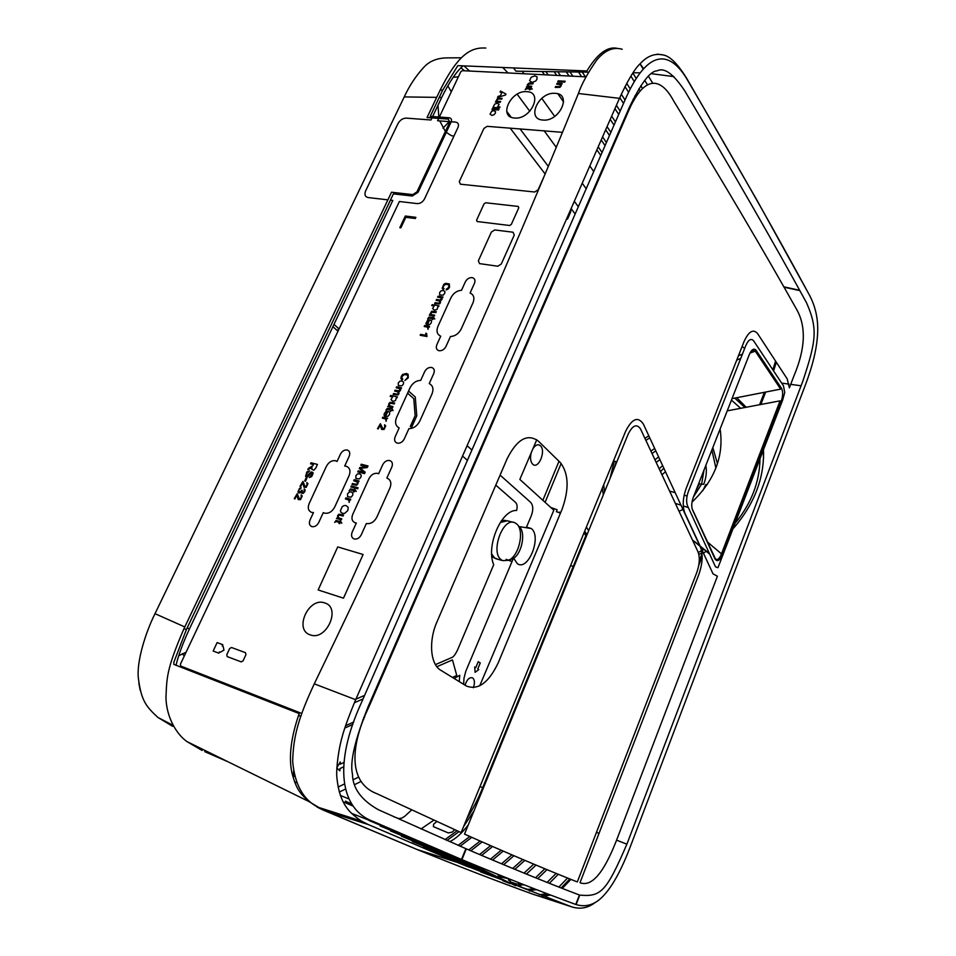 <?xml version="1.0" encoding="UTF-8"?>
<svg xmlns="http://www.w3.org/2000/svg" width="956" height="956" viewBox="0 0 956 956"><rect width="100%" height="100%" fill="white"/><g stroke="black" fill="none" stroke-linecap="round" stroke-linejoin="round"><path stroke-width="1.43" d="M776.32 362.24L773.583 370.904M809.039 294.412L807.94 292.369M799.837 290.612L784.016 287.182M765.66 392.056L760.857 404.496M763.091 445.412L763.33 447.982M763.486 450.204C764.406 477.845 754.487 503.776 733.742 527.999M732.009 529.899L729.787 532.229M706.185 551.277L703.437 553.165M702.17 556.428L698.776 565.235M570.911 879.377L562.283 888.387M550.644 895.055L542.996 896.226M536.34 895.306L571.843 906.897C580.304 909.503 588.083 908.033 595.146 902.5M807.76 292.034L756.865 200.055L686.647 78.273C677.923 64.172 670.275 56.44 663.679 55.054C655.099 52.998 647.26 55.878 640.185 63.705C634.665 68.772 627.757 80.328 619.464 98.349L355.668 699.708C348.665 716.546 344.1 729.153 341.985 737.518C338.783 748.428 336.201 767.345 336.763 776.284C337.91 789.405 341.041 799.622 346.168 806.924C348.892 811.25 353.947 815.946 361.356 821.037L368.156 824.514L325.183 810.855L318.061 807.246C303.267 799.742 294.807 784.601 292.691 761.801C293.122 736.072 299.049 716.486 314.285 683.839C366.841 575.07 415.059 471.475 458.94 373.055C502.772 274.719 542.59 181.521 578.404 93.485C581.618 84.08 587.773 72.871 596.879 59.87C604.993 50.19 613.441 46.665 622.237 49.282M640.09 63.801L643.591 68.629M783.824 286.836L799.646 290.277M648.467 76.277L652.506 82.814M368.191 824.526L456.813 862.204L417.402 849.621L325.195 810.855M625.654 431.228L461.139 832.592L377.058 793.791C346.968 782.474 351.103 743.888 368.741 707.261L626.61 115.425C644.38 71.676 661.683 78.631 673.442 100.571C723.788 183.134 765.015 253.029 797.113 310.27C806.29 327.215 805.263 349.036 794.018 375.72L789.369 387.861L787.182 378.851L757.618 333.632C753.28 328.661 748.751 331.302 744.055 341.531L686.265 488.146C682.763 498.016 682.285 506.322 684.855 513.073L713.009 573.815L717.406 576.241L617.014 839.021C604.061 872.756 591.716 887.311 580.005 882.699L698.717 574.831C702.624 563.705 703.198 554.456 700.401 547.059L643.388 424.106C638.01 416.123 632.095 418.501 625.654 431.228M538.3 441.063C527.509 433.259 517.136 439.115 507.182 458.629L436.94 621.95C428.372 641.177 430.379 664.48 440.764 670.252L466.468 686.05C478.155 690.483 488.743 682.715 498.243 662.759L562.128 509.094C569.31 488.982 568.701 473.459 560.288 462.525L538.3 441.063M579.683 895.282L579.742 895.115C600.822 896.991 606.259 892.175 627.136 843.562L802.825 381.181C816.388 340.324 817.894 328.816 806.517 302.741C774.934 244.951 734.339 174.339 684.759 90.868C673.454 73.863 664.277 67.183 657.238 70.828C650.247 70.84 640.831 83.303 628.976 108.207L368.43 705.97C355.046 739.227 349.717 761.932 352.453 774.085C352.645 788.234 361.296 800.124 378.421 809.756L465.895 848.689L461.497 859.456L373.318 821.503C340.276 809.445 332.843 764.872 361.571 702.313L624.495 101.193C648.598 45.279 671.566 51.385 688.511 81.834C737.781 165.902 778.1 237.04 809.493 295.225L809.672 295.571C816.006 307.653 818.611 321.013 817.476 335.652C816.555 349.705 812.504 366.196 805.334 385.125L630.769 845.498C622.284 867.881 613.788 883.977 605.244 893.776C596.496 904.209 586.781 907.806 576.11 904.579L579.683 895.282M464.508 834.11L628.188 434.06C632.693 425.181 636.827 423.52 640.58 429.053L697.952 551.72C700.091 557.3 699.661 564.327 696.685 572.775L577.328 881.922L576.432 881.587C543.892 868.669 506.584 852.836 464.508 834.11M532.946 894.207C499.259 882.053 460.816 867.235 417.593 849.717L457.267 862.384L570.887 906.563L532.946 894.207M461.915 859.635L466.301 848.856C508.556 866.996 545.984 882.28 578.607 894.708L579.432 895.007L575.775 904.484L575.046 904.197C542.195 892.151 504.481 877.297 461.915 859.635M727.277 410.841L780.06 400.851L721.481 553.859L707.464 542.004M721.481 553.859C719.533 558.842 717.49 560.503 715.375 558.842L692.096 508.664M709.424 553.584L700.127 546.031M699.804 545.768L694.295 541.299M687.053 496.033L684.149 495.208M675.187 492.675L669.606 491.097M665.46 471.702L661.958 474.762M740.733 358.404L736.729 360.113M692.001 502.139C714.694 480.247 724.074 455.904 720.119 429.101M750.556 351.987L752.934 350.099L755.24 351.139L780.67 389.116L732.057 398.628M749.946 353.099L755.24 351.139M717.968 567.709L715.482 566.8L687.555 505.855C686.085 501.948 686.36 497.144 688.38 491.456L745.811 345.51C748.512 339.595 751.141 338.054 753.675 340.898L783.454 385.794L784.745 392.498L782.665 400.038L717.968 567.709M692.55 509.954L715.016 558.973C717.263 562.152 719.808 560.634 722.64 554.444L781.16 401.484C783.012 395.951 783.131 391.578 781.53 388.363L756.136 350.35C753.985 347.9 751.703 349.31 749.301 354.568L693.279 497.407C691.511 502.378 691.272 506.56 692.55 509.954M481.74 782.343L480.127 786.274M466.946 818.432C473.017 808.967 478.263 798.69 482.708 787.625L585.873 535.587L583.985 532.874M488.456 765.971L486.855 769.867M491.79 757.809L490.201 761.705M485.098 774.145L483.497 778.053M433.785 820.212L420.975 828.995M445.006 839.607L457.076 830.776M478.335 790.66L476.901 794.161M454.662 829.688L452.224 832.078L448.316 832.939L433.415 826.653L433.582 824.227L436.82 821.598M474.068 810.748L463.684 826.402M459 831.636L446.966 840.467M449.619 841.627C455.51 839.01 461.736 833.429 468.273 824.897M469.838 836.476L458.139 845.331M460.159 846.203L471.798 837.348M480.139 841.041L468.775 849.92M470.83 850.804L482.147 841.925M490.595 845.63L479.554 854.533M481.633 855.417L492.603 846.514M501.171 850.231L490.476 859.169M492.591 860.053L503.203 851.115M511.89 854.843L501.53 863.806M503.657 864.69L513.958 855.728M496.08 873.688L486.759 869.864M522.741 859.468L512.715 868.454M508.974 878.815L500.753 877.034L498.65 875.995L497.789 874.668L498.65 874.68M514.878 869.339L524.832 860.364M533.735 864.105L524.043 873.103M521.665 883.846L517.065 884.097L511.293 882.221L508.437 879.95L511.627 879.867M526.421 874.071L536.029 865.072M544.86 868.753L535.515 877.751M534.344 888.793L527.748 889.379L521.964 887.467L518.833 885.101L524.079 884.79M537.714 878.648L547.011 869.637M556.141 873.39L547.107 882.4M529.433 891.076L529.552 890.383L536.758 889.725M549.341 883.284L558.316 874.274M567.565 878.026L558.854 887.048M547.035 893.681L539.303 894.744M541.885 895.808L549.533 894.637M561.172 887.957L569.812 878.934M699.278 560.814L702.027 553.691M701.931 552.843L698.848 554.456M759.59 404.735L764.406 392.307M736.753 397.708L746.206 407.268M771.098 374.824L771.588 373.461M772.854 369.805L775.579 361.105M742.131 346.419L744.64 348.486M584.702 531.13L587.008 534.727M763.557 458.079L763.223 450.897M763.008 448.83L762.697 446.428M744.915 407.507L734.746 398.102M731.471 400.146L740.685 408.308M759.829 453.981L759.948 456.837M759.972 459.406C759.554 481.824 751.535 502.808 735.893 522.358M734.053 524.545L731.758 527.126M703.915 549.413L702.146 550.393M701.573 550.716L698.262 552.437M588.633 530.747L586.398 526.995M645.886 440.381L649.757 437.836M711.885 450.073L715.901 468.082M717.466 463.744L712.853 447.611M648.825 435.817L644.93 438.35M660.488 471.607L663.846 468.213M662.639 465.632L659.174 468.799M602.244 488.325L603.32 494.861M604.467 492.053L603.726 484.728M613.394 470.233L616.154 461.808L614.314 461.043L609.988 478.562M707.213 484.632L705.791 484.525L702.875 490.571M682.178 509.847L679.023 511.245M652.028 453.526L655.78 450.838M704.01 470.125L701.62 484.106L703.736 484.334C706.197 477.892 706.914 471.595 705.863 465.417M654.681 448.46L650.905 451.113M693.47 496.941L701.62 484.106L699.398 483.844L696.088 490.285M656.198 462.441L659.831 459.561M658.612 456.932L654.932 459.74M202.098 750.46L187.137 741.689C177.027 734.865 166.141 717.358 165.974 697.091C166.882 678.246 166.093 670.013 184.006 628.618L391.518 192.216L412.765 194.618L416.935 191.905L449.714 122.237L448.34 119.106L427.045 117.528L440.202 90.007C458.844 52.879 471.774 47.226 485.827 48.039M184.006 628.618L186.396 629.574L393.406 193.877L412.311 196.016L418.083 192.264L451.077 122.117C452.033 119.631 451.387 118.186 449.177 117.779L430.224 116.381L442.7 90.139L440.19 90.031M186.384 629.598L173.849 662.245L173.801 664.36L299.18 713.57C291.042 737.112 288.581 756.71 291.831 772.376C296.635 791.102 301.164 794.018 308.836 801.51L323.08 810.031L417.653 849.741M382.197 825.434L351.461 813.305M302.55 793.384L300.304 792.452M227.994 761.765L204.715 751.619M515.523 885.698L462.955 860.065M457.374 859.54L450.192 856.062L470.125 864.296L457.374 859.54M446.56 854.306L439.449 850.864L459.824 859.265L446.56 854.306M445.496 852.752L429.734 846.06M400.468 833.441L390.108 828.912M469.169 867.247L464.532 865.001L481.728 871.478L489.149 875.075L480.665 871.896M460.744 863.16L453.299 859.552L477.964 869.661L460.744 863.16M459.633 860.782L466.91 864.308L449.547 857.735L442.21 854.174L459.633 860.782M438.481 852.37L431.216 848.844L455.94 859.002L438.481 852.37M427.547 847.064L420.353 843.574L445.114 853.756L427.547 847.064M416.72 841.818L409.61 838.364L434.406 848.57L416.72 841.818M422.098 842.798L406.013 836.62L398.987 833.214L407.579 836.524M491.097 874.525L472.037 866.638L491.097 874.525M451.614 860.065L467.173 866.435M434.717 852.405L459.274 862.611L434.717 852.405M423.484 846.944L448.065 857.173L423.484 846.944M412.371 841.543L437 851.796L412.371 841.543M401.4 836.213L426.041 846.49L401.4 836.213M390.538 830.931L415.215 841.232L390.538 830.931M380.165 825.984L404.496 836.034L380.165 825.984M369.183 820.559L393.896 830.895L369.183 820.559M490.548 875.6L483.127 872.003L501.769 879.735L490.548 875.6M480.545 869.386L461.055 861.32L480.545 869.386M502.772 880.703L510.229 883.631M617.253 48.362C607.538 46.163 597.416 53.703 586.876 70.971L457.84 65.629L442.712 90.115M513.491 67.912L515.965 71.186L588.561 72.154M633.075 72.74L640.162 72.835M301.761 713.451L180.744 666.033L180.373 664.277L399.369 201.513L417.186 203.592C420.305 203.676 422.755 202.086 424.548 198.836L457.9 127.626C459.143 124.423 458.33 122.583 455.462 122.093L451.232 121.771M449.929 121.675L437.597 120.743L438.708 118.389M439.342 117.05L460.804 71.7L462.298 70.672L585.98 76.862M555.066 93.329C538.503 91.692 525.836 119.428 542.984 120.05C559.75 121.902 572.417 93.604 555.066 93.329M526.732 91.668C510.612 90.067 497.968 117.433 514.663 118.03C530.986 119.847 543.653 91.931 526.732 91.668M558.185 80.854L557.766 81.774L564.733 82.144L565.151 81.224L558.185 80.854M561.781 84.331L562.128 83.566L557.085 83.292L556.691 84.152L560.586 84.761L560.503 85.729L559.511 86.649L555.615 86.542L555.221 87.39L559.929 87.331L561.16 85.956L561.064 84.295L561.781 84.331M531.918 82.431L535.719 81.033L536.949 79.324L537.081 76.91L534.858 75.847L531.189 77.245L529.588 80.651L531.918 82.431M528.513 84.092L532.803 83.925L533.197 83.076L529.349 82.921L527.389 84.51L527.497 86.148L526.433 86.853L531.345 87.127L531.727 86.291L528.202 85.944L528.513 84.092M530.52 87.474L526.386 87.988L525.155 89.673L526.505 88.8L529.851 88.944L529.457 89.792L530.102 89.828L530.496 88.98L532.217 89.075L530.52 87.474M505.497 95.026L505.951 94.058L500.538 91.035L500.084 91.991L501.745 92.863L500.418 95.719L498.052 96.401L497.574 97.428L505.497 95.026M501.709 99.161L502.091 98.325L497.61 98.36L495.423 102.053L500.227 102.352L500.621 101.515L497.168 101.145L497.024 99.926L498.16 98.994L501.709 99.161M497.347 103.224L494.67 104.132L492.961 107.383L499.594 107.825L499.976 106.976L497.598 106.821L499.092 104.359L497.347 103.224M496.75 109.88L497.144 109.032L492.34 108.709L491.946 109.558L496.75 109.88M498.578 110L498.972 109.163L498.04 109.092L497.646 109.94L498.578 110M495.328 113.202L495.519 111.601L493.894 110.693L491.743 111.207L490.046 114.087L491.802 115.377L493.894 114.84L495.328 113.202M443.847 284.279L442.186 288.234L443.357 289.632L444.038 288.676L443.106 287.684L443.309 286.214L445.568 284.279L448.412 284.673L449.057 285.641L447.862 288.342L446.428 288.927L446.201 289.943L448.149 289.094L449.535 287.29L449.332 283.944L445.675 283.323L443.847 284.279M443.321 290.445L441.086 290.839L439.581 292.584L439.712 294.998L443.226 295.129L444.731 293.396L444.958 291.604L443.321 290.445M442.58 297.842L442.963 297.017L438.039 296.217L437.621 297.149L441.134 297.866L441.314 299.192L439.76 299.981L436.557 299.455L436.139 300.375L438.995 300.841L439.832 302.419L438.947 303.219L435.088 302.682L434.669 303.602L439.497 303.924L440.465 302.741L440.369 300.913L441.935 299.515L441.887 297.734L442.58 297.842M438.577 306.637L438.959 305.789L432.16 304.665L431.742 305.585L434.12 305.98L432.614 308.573L434.371 310.138L437.047 309.445L437.932 306.529L438.577 306.637M432.052 314.715L430.869 313.795L431.538 312.301L435.864 312.576L436.295 311.644L431.682 311.238L429.34 315.253L434.263 316.089L434.681 315.169L432.052 314.715M433.176 316.926L432.865 317.619L429.005 317.069L427.69 318.874L429.089 318.013L432.447 318.539L432.016 319.471L432.662 319.591L433.092 318.647L434.825 318.945L433.176 316.926M431.335 322.781L431.491 320.81L429.889 319.758L427.702 320.14L425.862 323.582L426.687 324.658L426.854 322.053L429.28 320.69L427.404 324.789L429.841 324.466L431.335 322.781M429.184 327.239L429.567 326.402L424.643 325.53L424.213 326.462L427.69 327.251L428.037 329.366L428.431 327.107L429.184 327.239M425.755 334.325L425.922 335.317L420.616 334.361L420.186 335.293L426.997 336.536L426.579 333.405L425.767 333.262L425.755 334.325M406.491 373.473L402.643 374.441L401.269 376.389L400.911 378.552L402.07 380.07L402.763 379.09L401.843 378.014L402.082 376.461L404.364 374.513L407.196 375.039L407.83 376.09L407.519 377.668L404.902 380.5L408.284 377.847L408.128 374.31L406.491 373.473M402.01 380.918L399.775 381.253L398.246 383.033L398.329 385.567L401.843 385.854L403.372 384.097L403.635 382.209L402.01 380.918M401.161 388.686L401.544 387.837L396.644 386.798L396.202 387.754L399.704 388.662L399.859 390.06L398.294 390.825L395.115 390.156L394.673 391.112L397.517 391.709L398.341 393.406L397.433 394.207L393.585 393.49L393.143 394.446L397.971 394.983L398.963 393.776L398.903 391.841L400.492 390.43L400.468 388.542L401.161 388.686M397.003 397.792L397.409 396.919L390.622 395.461L390.191 396.417L392.569 396.931L391.016 399.608L392.737 401.317L395.425 400.695L396.37 397.66L397.003 397.792M390.048 402.368L388.745 403.826L388.745 405.81L387.634 406.515L392.534 407.591L392.976 406.623L389.462 405.679L389.367 404.173L390.574 403.217L394.207 403.946L394.637 402.978L390.048 402.368M387.264 408.415L385.925 410.255L387.335 409.407L390.681 410.1L390.239 411.068L390.885 411.211L391.327 410.244L393.047 410.626L392.091 408.57L387.264 408.415M388.112 411.271L385.913 411.594L384.348 413.422L384.025 415.143L384.826 416.326L385.029 413.578L386.009 412.49L387.479 412.239L385.543 416.493L387.981 416.242L389.498 414.522L389.69 412.442L388.112 411.271M387.67 418.262L382.77 417.151L382.328 418.119L385.782 419.087L386.093 421.333L386.535 418.967L387.67 418.262M380.392 423.735L377.489 428.706L378.289 428.897L380.058 425.026L381.695 429.459L384.049 429.495L385.734 425.898L384.587 424.763L384.73 427.631L382.878 428.85L380.392 423.735M367.283 467.544L368.012 465.942L361.26 464.234L360.782 465.249L366.542 466.707L359.731 467.568L359.289 468.524L363.877 472.312L358.225 470.854L357.759 471.882L364.511 473.626L365.168 472.192L360.448 468.356L367.283 467.544M361.249 475.156L359.635 473.734L357.401 473.997L355.847 475.801L355.883 478.49L359.396 478.932L360.95 477.128L361.249 475.156M358.655 481.896L359.062 480.999L354.174 479.721L353.72 480.713L357.46 482.206L357.293 483.389L356.241 484.345L352.465 483.473L352.011 484.465L356.6 485.278L357.914 483.784L357.962 481.716L358.655 481.896M355.74 488.277L356.194 487.285L351.306 485.995L350.852 486.986L355.74 488.277M357.604 488.779L358.058 487.787L357.102 487.524L356.648 488.528L357.604 488.779M356.23 491.42L354.652 489.078L354.329 489.807L350.482 488.91L349.119 490.798L350.541 489.962L353.875 490.798L353.421 491.79L354.067 491.97L354.521 490.966L356.23 491.42M351.079 497.168L352.645 495.363L352.943 493.368L351.342 491.91L349.107 492.161L347.53 493.977L347.566 496.69L351.079 497.168M350.338 500.143L350.744 499.247L345.857 497.909L345.403 498.913L348.856 500.036L349.131 502.402L349.597 499.94L350.338 500.143M344.172 505.557L342.284 506.584L340.408 510.6L340.981 512.356L342.583 513.372L344.626 513.408L347.865 510.456L348.199 507.373L346.06 505.557L344.172 505.557M343.085 516.049L343.539 515.045L338.962 514.173L337.623 515.666L337.588 517.782L336.464 518.475L341.352 519.861L341.806 518.857L338.305 517.674L338.245 516.061L339.476 515.105L343.085 516.049M336.106 521.546L339.44 522.43L338.986 523.446L339.619 523.637L340.085 522.621L341.794 523.111L340.24 520.697L339.894 521.438L336.058 520.482L334.684 522.382L336.106 521.546M315.827 467.926L317.452 464.437L310.999 462.764L310.521 463.803L313.377 464.544L312.815 465.751L308.394 468.368L307.772 469.683L312.038 467.592L311.859 469.42L313.879 470.197L315.827 467.926M311.178 471.929L306.78 476.028L306.589 473.782L309.589 470.854L306.9 471.906L305.573 476.435L307.438 476.972L311.704 472.885L311.835 474.953L309.266 477.558L311.656 476.602L313.054 473.602L312.875 472.443L311.178 471.929M306.852 478.227L306.063 478.012L304.677 480.988L305.466 481.203L306.852 478.227M302.921 481.406L299.993 486.365L300.746 486.568L302.562 482.696L303.996 487.225L306.255 487.309L307.963 483.712L306.9 482.553L306.96 485.445L305.155 486.628L302.921 481.406M301.953 491.802L302.311 490.404L301.642 490.213L300.543 491.886L298.714 491.348L298.87 490.081L301.26 487.871L299.515 488.313L297.914 491.97L298.977 493.117L301.26 492.077L301.415 493.033L303.016 493.463L304.809 491.659L305.107 489.962L304.247 488.815L304.151 491.504L302.538 492.531L301.953 491.802M297.185 493.69L294.245 498.674L295.01 498.889L296.826 494.993L298.248 499.558L300.507 499.653L302.227 496.045L301.164 494.861L301.224 497.777L299.407 498.972L297.185 493.69M213.164 651.036L218.864 653.175L219.45 651.908L220.346 652.243L223.979 650.116L223.118 646.304L222.234 645.969L222.82 644.714L217.12 642.599L213.164 651.036M415.322 218.506L415.872 217.335L405.308 216.02L399.811 227.695L400.863 227.827L405.81 217.323L415.322 218.506M231.471 647.487L229.643 648.574L226.787 654.681L227.229 656.617L241.235 661.887L243.099 660.811L245.943 654.633L245.489 652.685L231.471 647.487M450.467 336.524C455.14 336.213 458.713 333.704 461.198 329.007L473.017 302.729C474.785 297.961 473.818 294.735 470.089 293.026L474.475 283.287C475.562 280.216 474.785 278.327 472.145 277.61C469.229 277.491 466.958 278.925 465.321 281.889L461.521 290.277C456.896 290.672 453.371 293.157 450.945 297.746L437.944 326.366C436.127 331.123 437.047 334.397 440.716 336.213L436.832 344.781C435.709 347.912 436.462 349.908 439.079 350.733C441.995 350.948 444.301 349.526 445.974 346.466L450.467 336.524M408.917 428.647C413.59 428.503 417.21 425.994 419.768 421.142L432.004 393.92C433.857 388.984 432.937 385.543 429.232 383.595L433.785 373.509C434.92 370.319 434.167 368.299 431.526 367.439C428.623 367.212 426.328 368.622 424.643 371.693L420.712 380.369C416.087 380.596 412.526 383.081 410.016 387.825L396.561 417.449C394.661 422.385 395.533 425.886 399.166 427.93L395.151 436.808C393.968 440.071 394.685 442.186 397.302 443.166C400.217 443.5 402.536 442.102 404.269 438.947L408.917 428.647M366.339 523.541C370.689 524.139 374.178 522.036 376.795 517.232L389.976 487.907C391.757 482.947 390.717 479.661 386.857 478.06L391.829 467.006C393.024 463.696 392.307 461.533 389.678 460.529C386.774 460.159 384.455 461.569 382.723 464.724L378.648 473.734L377.68 473.363C374.071 472.885 371.179 474.63 369.004 478.586L352.704 514.447C351.175 518.654 352.035 521.438 355.262 522.824L356.325 523.004L352.155 532.205C350.924 535.599 351.617 537.87 354.21 539.005C357.114 539.471 359.468 538.085 361.249 534.834L366.339 523.541M323.283 512.607L324.586 513.169C328.721 513.802 332.09 511.783 334.684 507.098L349.083 475.682C350.852 470.854 349.884 467.699 346.168 466.229L344.698 466.05L349.179 456.323C350.362 453.084 349.717 450.981 347.207 450.013C344.423 449.667 342.164 451.041 340.444 454.136L337.074 461.437L335.52 460.708C331.792 460.23 328.756 462.083 326.426 466.253L309.135 503.585C307.474 508.006 308.31 510.946 311.644 512.392L313.472 512.559L310.019 520.028C308.788 523.338 309.409 525.537 311.895 526.637C314.679 527.079 316.95 525.716 318.718 522.538L323.283 512.607M562.463 132.334L487.154 126.335L483.915 128.451L459.286 181.628L460.386 184.197L534.667 192.013L538.097 189.826L544.442 175.641M511.317 224.409L518.785 207.775L518.164 206.424L485.708 202.768L484.047 203.831L476.578 220.191L477.152 221.529L509.596 225.496L511.317 224.409M514.28 234.985L513.049 232.224L494.754 229.942L491.36 232.093L478.359 260.821L479.542 263.617L497.813 266.222L501.267 264.047L514.28 234.985M363.101 554.492L337.719 546.916L318.157 589.96L343.491 598.169L363.101 554.492M310.222 634.868C326.378 641.392 341.567 607.49 324.67 602.913C308.716 596.747 293.6 629.861 310.222 634.868M499.116 101.42L499.809 102.328M506.716 111.362L511.137 117.17M520.004 128.833L548.314 166.38M574.305 201.286L578.332 206.747M583.172 213.308L583.662 213.977M591.465 196.076L590.975 195.394M586.207 188.738L582.24 183.217M556.249 147.332L544.072 130.661M529.803 111.266L517.172 94.202M554.157 71.7L556.739 75.404M560.622 80.985L561.303 81.965M601.216 139.946L605.076 145.611M609.701 152.422L610.179 153.127M611.505 150.08L611.027 149.375M606.403 142.552L602.567 136.887M564.853 81.881L564.363 81.176M560.491 75.596L557.826 71.748M566.251 71.855L569.107 76.026M605.662 129.813L609.498 135.501M614.099 142.348L614.565 143.053M615.927 139.923L615.461 139.218M610.872 132.358L607.048 126.658M572.895 76.217L569.955 71.903M578.476 72.023L581.595 76.647M610.239 119.392L614.039 125.105M618.604 131.988L619.082 132.705M620.48 129.478L620.014 128.773M615.449 121.878L611.661 116.154M585.431 76.838L582.216 72.07M614.935 108.673L618.711 114.421M623.252 121.34L623.718 122.057M625.164 118.747L624.698 118.03M620.169 111.087L616.405 105.339M619.775 97.632L623.527 103.415M628.032 110.37L628.522 111.147M630.088 107.849L629.514 106.964M625.021 99.998L621.304 94.238M624.985 86.614L628.618 92.29M633.099 99.316L633.876 100.547M635.68 97.476L634.76 96.018M630.279 88.968L626.706 83.339M630.888 76.122L634.342 81.607M638.847 88.777L640.221 90.951M642.456 88.406L640.783 85.741M636.254 78.5L632.848 73.074M643.221 69.047L640.018 63.873M598.934 178.951L598.444 178.258M593.736 171.53L589.816 165.938M554.695 116.393L541.753 98.337M531.309 83.841L530.664 82.945M524.019 73.767L522.215 71.27M542.207 71.545L544.502 74.795M557.934 93.855L563.622 101.969M596.891 149.817L600.762 155.446M605.435 162.221L605.913 162.926M607.203 159.963L606.725 159.258M602.065 152.47L598.193 146.83M557.001 87.498L556.368 86.578M548.218 74.974L545.828 71.592M647.296 84.498L644.714 80.376M500.084 475.108L530.592 502.294C533.245 505.318 533.472 509.847 531.249 515.858L526.505 527.126L531.321 528.525L519.084 526.577C525.943 531.655 522.323 552.664 513.623 558.352M531.321 528.525C542.004 536.543 528.429 571.306 517.447 563.789L513.515 558.005L465.811 671.208L463.995 678.174L463.624 684.305M507.767 559.953L512.058 561.447M513.253 558.603L508.568 560.061M580.507 221.218L580.005 220.549M575.154 214.013L571.114 208.575M545.135 173.992L510.146 128.08M496.08 109.832L495.375 108.912M494.252 107.466L493.595 106.618M464.485 70.78L460.995 67.78M292.62 775.651L294.747 776.547M340.288 795.416L348.928 798.929M393.43 816.603L397.445 818.157C399.799 819.029 402.392 818.252 405.26 815.827L411.606 809.995M479.709 685.834L553.835 510.241L519.849 479.422L536.758 439.76M467.09 445.711L471.917 450.025M477.737 455.199L478.335 455.737M361.129 781.422L354.676 784.577M345.343 789.142L340.922 791.305M340.922 791.293L339.201 791.891M300.59 716.904L298.762 714.789M298.105 713.152L297.83 711.909M453.204 77.269L458.378 76.815M453.885 136.206L451.256 135.597L446.261 132.37M445.377 131.462L439.772 120.91M438.804 117.014L438.003 105.232M465.034 685.177C466.97 679.393 469.515 676.979 472.67 677.912C474.774 679.812 474.989 683.086 473.304 687.711M294.436 775.268L293.552 774.898L293.588 771.014M408.582 391.052L415.263 397.015L416.768 415.872L411.57 427.416L410.339 426.364L415.155 415.681L413.781 398.7L407.615 393.203L408.582 391.052M570.828 209.221L570.708 211.874L567.637 218.864L566.191 219.784M178.736 655.72L186.073 652.243M209.029 677.123L208.922 678.151M477.761 668.937L478.777 669.594L475.084 672.331L474.714 666.977L475.741 667.647L478.251 661.672L480.259 662.974L477.761 668.937M333.979 324.383L338.651 328.553L337.576 330.836L332.891 326.677M140.221 690.375L138.823 683.038M508.066 72.967L502.713 67.47M463.027 65.845C456.418 71.485 449.308 82.025 441.696 97.476L432.614 116.56M172.689 726.333L157.883 717.43C145.766 706.233 141.369 700.509 138.429 678.736C136.242 662.353 145.443 632.788 155.015 613.68L404.233 96.915C409.359 85.861 415.752 76.145 423.424 67.733C429.017 61.292 436.904 58.005 447.085 57.886L461.497 57.79M463.995 65.88L469.575 71.031M431.993 117.887L430.989 119.99L406.24 118.126C402.775 118.233 400.026 120.062 397.983 123.623L365.658 190.853C364.2 194.558 365.037 196.793 368.132 197.545L387.885 199.852M390.43 200.151L392.808 200.437L189.443 628.94C183.11 642.563 178.629 654.657 176.012 665.221M294.484 781.697L296.742 782.653M343.085 801.785L353.445 806.255M352.166 804.486L345.451 801.14L351.904 804.092M550.775 507.469L557.133 509.763L556.38 511.651L560.455 513.133M561.148 463.445L545.099 502.33M560.598 512.775L558.973 512.129L560.694 512.559M338.113 787.039L344.28 784.063M353.338 779.666L358.488 777.168M459.215 681.592L459.776 675.259L454.136 678.473M363.722 719.474L362.742 719.916M352.86 724.397L344.817 728.054M343.515 766.927L339.966 768.564L339.87 770.787L336.859 768.038M336.87 767.74L340.252 761.956L340.157 764.191L343.861 762.494M345.57 725.723L353.684 722.067M363.65 717.562L364.642 717.108M452.451 677.434L456.765 675.474L452.475 659.903L436.868 666.714M374.549 693.913L373.485 694.379M363.041 698.944L354.365 702.732M415.024 419.732L411.044 426.962M355.919 699.147L364.606 695.382M375.015 690.853L376.09 690.387M435.458 664.611L451.841 657.501C453.455 657.023 455.403 654.418 457.661 649.71L493.714 564.697C485.636 546.342 501.398 509.429 516.61 510.468C517.531 506.835 517.184 504.171 515.595 502.462L495.782 485.134M473.865 465.978L473.268 465.441M467.412 460.326L462.537 456.072M542.865 500.299L558.997 461.27M532.97 448.627C535.539 444.815 538.025 443.859 540.427 445.771C546.354 450.921 538.276 470.017 532.623 464.126C530.449 461.652 529.983 457.852 531.213 452.75M491.683 553.954L494.539 557.898L497.706 559.236M507.457 520.757L500.251 522.49M508.664 560.312L502.605 560.622L501.267 559.786C489.986 552.174 503.167 516.431 514.842 522.765L516.491 523.804C524.653 529.803 519.49 555.125 509.106 560.073M447.85 85.765L451.28 91.812M449.224 121.627L442.975 128.188M182.214 653.737L184.317 655.947M188.177 668.949L188.165 670.001M776.153 382.364L777.67 382.579M781.697 383.129L789.011 384.133M790.708 384.36L801.068 385.782M626.909 844.172L616.584 840.169M599.03 833.369L596.46 832.365M314.285 683.839L355.668 699.708M578.404 93.485L619.464 98.349M651.526 73.708L673.932 76.623M688.344 507.588L683.265 505.939M680.995 505.21L675.354 503.382M480.008 786.573L482.708 787.625M570.565 565.641L573.265 566.382M323.08 810.031L317.093 807.079M404.233 96.915L436.653 97.357M439.234 97.416L441.684 97.476M189.443 628.94L187.161 627.961M184.783 626.933L155.015 613.68M491.79 555.771L493.033 557.157M505.951 520.494L501.267 520.984M493.368 557.432L495.59 558.579M318.061 807.246L361.368 821.013M657.334 54.157L663.679 55.042M692.491 540.032L699.995 546.187M700.33 546.462L709.699 554.169M714.706 558.28L715.375 558.842M738.462 355.716L742.394 354.186M751.524 350.649L752.934 350.099M187.137 741.689L308.848 801.498M615.473 48.386L611.78 48.374M506.13 559.308L511.986 561.626M173.012 725.305L157.883 717.442M495.28 558.4L491.802 555.938M501.362 520.841L504.541 520.291M513.037 522.287L508.09 520.996M502.605 560.622L495.889 558.722"/></g></svg>

